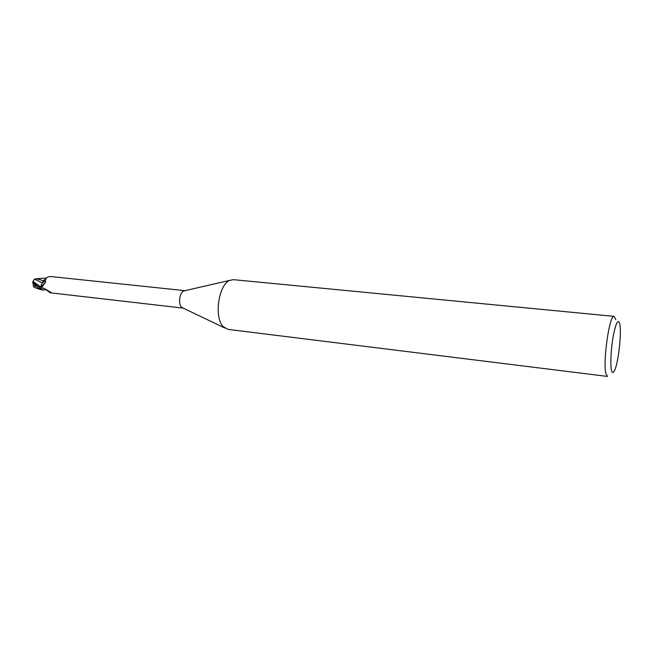 <?xml version="1.0" encoding="UTF-8"?>
<svg xmlns="http://www.w3.org/2000/svg" width="653" height="653" viewBox="0 0 653 653"><rect width="100%" height="100%" fill="white"/><g stroke="black" fill="none" stroke-linecap="round" stroke-linejoin="round"><path stroke-width="0.98" d="M614.13 316.379C609.535 314.036 602.588 362.399 605.96 373.794L607.519 376.43L228.06 329.39L223.383 326.786C213.735 317.823 218.535 284.218 229.978 280.308L233.537 279.68L614.13 316.379L615.844 319.676M183.036 308.069L181.526 307.147C177.918 303.89 179.575 292.397 183.86 290.936L184.946 290.683M611.469 370.218C610.147 364.643 611.004 348.171 613.314 335.634C616.048 322.353 618.211 318.517 619.803 324.117L619.966 325.129C621.452 334.401 618.587 360.432 615.118 369.165C613.542 373.206 612.326 373.557 611.469 370.218M43.237 290.169L40.559 289.246L41.841 287.802L43.498 288.087L50.55 292.12L51.187 292.617L50.142 292.773C46.641 289.899 44.665 288.952 44.2 289.94L41.261 289.81L40.217 289.026L39.686 287.459L40.592 286.871L43.065 280.994L42.265 282.929L42.894 281.329L46.33 278.096M185.019 290.667L51.709 276.643C47.914 276.243 45.775 277.59 45.302 280.684L45.628 281.99L42.445 286.43L39.874 287.369L40.608 286.879L42.265 282.929M40.559 289.246L39.874 287.369L35.425 284.275L33.001 281.304L34.568 279.125L37.197 278.66M40.706 288.504L43.563 288.112M50.722 292.226L50.999 292.658M42.894 281.329L40.617 286.904L39.874 287.369M32.813 282.088L36.364 286.536L41.27 289.81L40.217 289.026L39.686 287.459L40.608 286.879L42.225 282.912L34.568 279.125M42.282 282.961L45.302 280.684M34.552 287.483L33.417 286.341L34.723 285.9L34.609 284.757M34.723 285.892L36.364 286.536M43.245 280.684L36.495 278.684M40.127 288.936L39.653 287.483M40.617 286.904L42.102 286.618M33.074 281.459L40.592 286.871M35.491 285.598L35.425 284.275M183.86 290.936L229.978 280.308M50.061 292.781L183.101 308.102M41.066 287.067L45.628 281.99M45.171 280.994L45.596 279.378M182.032 307.587L224.73 327.994M32.968 282.92L33.417 286.341M34.16 287.385L41.261 289.81M36.943 278.651L46.347 278.08M33.001 281.304L32.74 282.553"/></g></svg>
